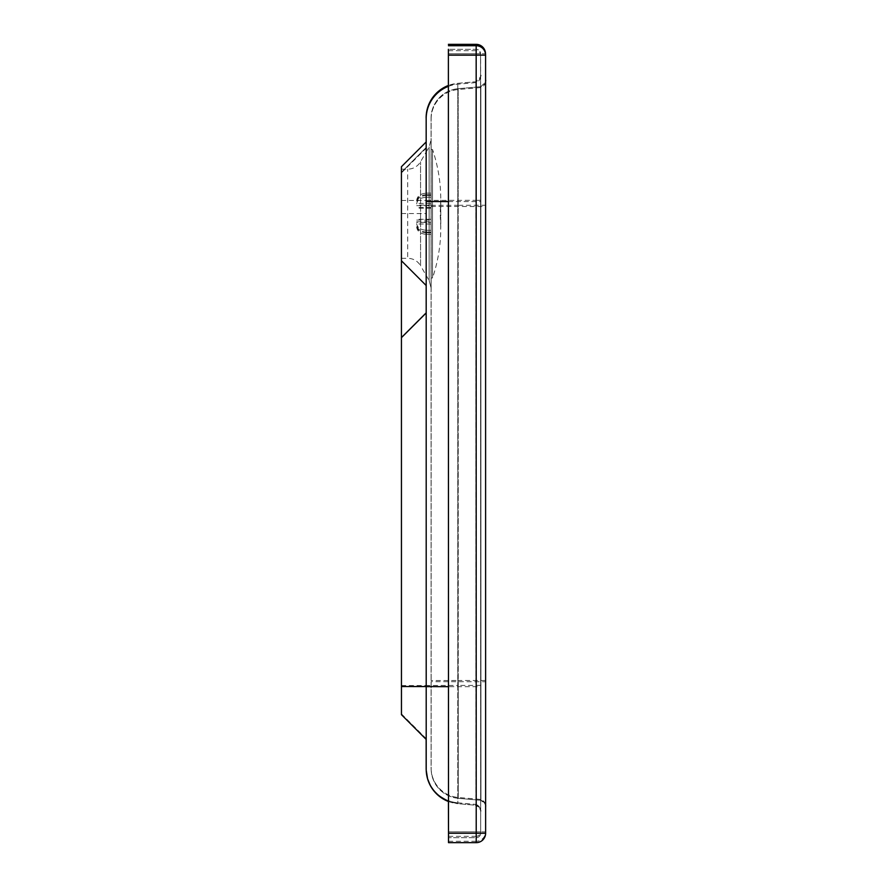 <?xml version="1.0" encoding="UTF-8"?>
<svg xmlns="http://www.w3.org/2000/svg" width="887" height="887" viewBox="0 0 887 887"><rect width="100%" height="100%" fill="white"/><g stroke="black" fill="none" stroke-linecap="round" stroke-linejoin="round"><path stroke-width="0.67" stroke-dasharray="4.43 3.33" d="M431.126 287.987L431.126 139.492L431.126 287.987L429.142 280.569L429.131 146.92L429.142 280.569L431.126 287.909L431.126 139.581L429.131 146.92L426.181 152.032M401.423 172.91L426.159 148.218L426.17 285.503M401.456 714.7L401.379 200.484M426.203 739.448L426.159 148.218M426.181 285.514L426.17 141.964M448.5 801.526A34.648 34.648 176.8 0 0 457.836 803.677L457.803 84.176L457.77 685.407L426.148 685.463L426.126 200.384L475.909 200.318L475.997 805.263L475.909 81.737L475.909 200.318L480.566 200.307L480.654 811.816A6.93 6.93 176.8 0 0 475.997 805.263C480.2 808.889 481.752 810.951 480.643 811.428A6.93 6.93 176.8 0 0 475.997 805.263L457.836 803.677L448.5 801.526M426.203 769.983L426.215 770.26A34.648 34.648 176.8 0 0 457.792 802.824L457.836 803.677L475.997 805.263M431.16 768.741A29.703 29.703 176.8 0 0 458.269 798.322L458.224 797.48A29.703 29.703 -3.2 0 1 431.104 767.898L431.071 118.259L431.104 767.898A29.703 29.703 -3.2 0 0 431.16 769.572L431.204 770.415A29.703 29.703 176.8 0 0 458.269 798.322L480.942 800.307L480.865 86.693L480.942 800.307A6.93 6.93 -3.2 0 1 485.61 806.86L485.511 205.263L458.18 205.285L458.18 88.678L458.269 798.322C447.935 797.136 440.129 792.058 434.852 783.088C430.749 774.273 431.869 774.34 431.204 770.415A29.703 29.703 176.8 0 1 431.16 768.741M431.071 118.259A29.703 29.703 -3.2 0 1 458.18 88.678C447.758 89.886 439.919 95.031 434.663 104.101C430.561 113.181 431.858 112.516 431.137 116.286L431.16 769.572A29.703 29.703 -3.2 0 0 458.224 797.48L480.898 799.464A6.93 6.93 -3.2 0 1 485.555 806.017M458.269 798.322L480.942 800.307A6.93 6.93 -3.2 0 1 485.61 806.86L485.61 681.737L431.16 681.671M475.953 804.409A6.93 6.93 -3.2 0 1 480.61 810.951A6.93 6.93 -3.2 0 0 475.953 804.409L457.792 802.824A34.648 34.648 176.8 0 1 426.215 770.26M448.378 49.306L448.5 833.248L480.676 833.248L480.554 53.752L480.676 833.248A4.457 4.457 -3.2 0 1 476.219 837.694L476.142 836.319A4.457 4.457 176.8 0 0 480.599 831.862L476.142 831.862L476.097 53.752L480.554 53.752A4.457 4.457 176.8 0 0 476.097 49.295L476.175 50.681A4.457 4.457 -3.2 0 1 480.632 55.127L476.175 55.138L476.219 837.694L448.5 837.705L476.219 837.694A4.457 4.457 0 0 0 480.676 833.248L480.632 55.127A4.457 4.457 0 0 0 480.621 54.883L480.543 53.508A4.457 4.457 0 0 0 476.097 49.295L448.456 49.306L476.097 49.295L476.097 53.752L448.456 53.752M448.423 801.504L448.378 85.485M448.5 836.319L476.142 836.319L476.097 53.741L448.378 53.741L448.5 842.65M416.668 200.44L416.668 200.44C417.245 196.005 420.549 193.566 426.569 193.122L426.569 195.439C420.549 195.872 417.245 198.311 416.668 202.757L416.668 200.44M416.668 221.828L431.126 221.828L431.126 193.122L431.126 205.097L416.668 205.097M431.126 193.122L426.569 193.122M416.668 223.568L416.668 223.568C417.245 227.637 420.549 229.877 426.569 230.287L426.569 232.815C420.549 232.405 417.256 230.176 416.668 226.096L416.668 223.568M431.126 219.3L416.668 219.3M431.126 230.287L426.569 230.287M416.679 227.039C417.256 231.485 420.549 233.924 426.58 234.356L426.58 232.05C420.549 231.607 417.256 229.168 416.679 224.733M416.679 220.087L431.126 220.087L431.126 234.356L431.126 222.382L416.679 222.393M431.126 234.356L426.58 234.356M416.679 203.921C417.256 199.841 420.549 197.601 426.569 197.202L426.569 194.674C420.549 195.073 417.256 197.313 416.668 201.393M416.668 205.651L431.126 205.651L431.126 194.674L431.126 208.19L416.668 208.19M431.126 197.202L426.569 197.202M431.126 232.05L426.58 232.05M431.126 222.382L431.126 221.828M431.126 232.815L426.569 232.815M431.126 207.403L416.668 207.403M431.126 194.674L426.569 194.674M431.126 195.439L426.569 195.439M431.126 205.097L431.126 205.651M431.126 208.19L431.126 220.087M431.115 211.128L431.126 277.964L431.115 211.128M432.534 277.908L432.534 149.515L432.534 277.964L431.126 277.964M401.434 258.294L407.71 258.294L407.698 169.195L407.71 258.294C413.32 258.472 417.6 260.955 420.571 265.712L420.56 161.767L420.571 265.712L429.142 280.569M401.423 213.523L426.17 213.567M401.412 713.835L426.159 738.583M401.401 685.562L426.148 685.518M401.412 200.484L426.126 200.44M401.423 172.266L426.126 147.552L401.423 172.266M480.566 200.307L480.566 75.24C482.073 75.073 480.51 77.236 475.909 81.737L457.747 83.323L448.456 85.451A34.648 34.648 -3.2 0 1 457.747 83.323L475.909 81.737A6.93 6.93 176.8 0 0 480.566 75.184L480.643 811.428A6.93 6.93 176.8 0 1 480.654 811.816L480.665 686.693L448.489 686.671M426.126 200.384L426.148 685.463M448.456 86.327A34.648 34.648 -3.2 0 1 457.803 84.176L475.964 82.591A6.93 6.93 -3.2 0 0 480.621 76.038L480.566 75.184M448.467 201.593L480.643 201.604L480.621 76.038M480.588 685.385L457.77 685.407L457.792 802.824M431.137 206.483L485.588 206.549L485.61 681.737M431.126 119.102A29.703 29.703 -3.2 0 1 458.235 89.52L480.909 87.536A6.93 6.93 -3.2 0 0 485.566 80.983L485.588 206.549M458.18 88.678L480.865 86.693L458.18 88.678M431.071 205.34L458.18 205.285L458.202 680.462L431.093 680.517M458.224 797.48L458.202 680.462L485.544 680.451L485.522 80.14A6.93 6.93 -3.2 0 1 480.865 86.693C485.466 82.192 487.018 80.03 485.522 80.207L485.511 205.263M485.522 80.14L485.566 80.983M485.577 55.127L485.621 833.248M480.665 686.693L480.643 201.604M448.456 50.681L476.175 50.681L476.175 55.138L448.456 55.138M476.219 842.65L476.142 841.275A9.402 9.402 176.8 0 0 485.544 831.862L448.5 831.862M476.097 44.35L476.097 53.741L485.499 53.752A9.402 9.402 176.8 0 0 485.488 53.22M448.423 841.275L476.142 841.275L476.142 831.851L448.423 831.851M401.423 169.195L407.698 169.195C413.309 169.007 417.6 166.534 420.56 161.767L426.181 152.043M426.148 116.596L426.137 117.151M485.544 680.451L485.599 806.46C486.708 805.984 485.156 803.932 480.942 800.307M431.126 224.023L416.668 224.023M431.126 203.467L416.668 203.467M431.126 149.515L432.534 149.515C437.734 164.982 440.484 180.87 440.761 197.18L440.717 232.372C440.24 247.972 437.513 263.173 432.534 277.964M440.795 227.294L440.174 213.745L440.784 200.018L440.795 227.294"/><path stroke-width="1.33" d="M401.434 258.294L401.423 169.195L401.434 258.294M401.412 200.484L401.434 337.67L426.192 312.956L426.203 739.448L401.456 714.7L426.203 739.448M426.17 285.503L426.192 312.956M401.434 337.67L401.456 714.7M401.434 260.767L401.423 166.723L401.434 260.767L426.181 285.514L426.181 147.43L426.17 141.964L401.423 166.723M401.456 686.527L426.203 686.571L426.203 769.162A34.648 34.648 176.8 0 0 448.5 801.526L438.455 795.595L433.643 790.616L430.395 785.682L427.578 778.797L426.215 770.26A34.648 34.648 176.8 0 1 426.159 768.308A34.648 34.648 176.8 0 0 426.215 770.26M448.5 833.248L448.423 801.504M448.378 85.485L448.378 49.306M485.577 55.127L485.577 55.127A9.402 9.402 0 0 0 485.566 54.606L485.488 53.22A9.402 9.402 176.8 0 0 476.097 44.35L476.175 45.725A9.402 9.402 -3.2 0 1 485.577 55.127L485.621 833.248L485.577 55.127L476.175 55.149L476.219 833.259L485.621 833.248A9.402 9.402 -3.2 0 1 476.219 842.65L448.5 842.65L448.378 53.741M401.434 337.592L426.181 312.845M426.126 117.661L426.126 117.838A34.648 34.648 -3.2 0 1 448.456 85.451L438.378 91.405L433.566 96.395L430.317 101.318L427.49 108.203L426.203 115.532M426.126 117.838L426.17 118.703A34.648 34.648 -3.2 0 1 448.456 86.327M426.17 118.703L426.181 201.537L448.467 201.593M426.181 201.537L426.215 686.616L448.489 686.671M426.203 769.162L426.148 739.392L426.159 768.918M476.097 44.35L448.378 44.35L476.097 44.35A9.402 9.402 0 0 1 485.488 53.22M448.456 45.725L476.175 45.725L476.175 55.149L448.456 55.149M448.5 833.259L476.219 833.259L476.219 842.65A9.402 9.402 0 0 0 485.621 833.248M426.181 115.909L426.148 116.596M476.219 842.65L448.5 842.65"/></g></svg>
